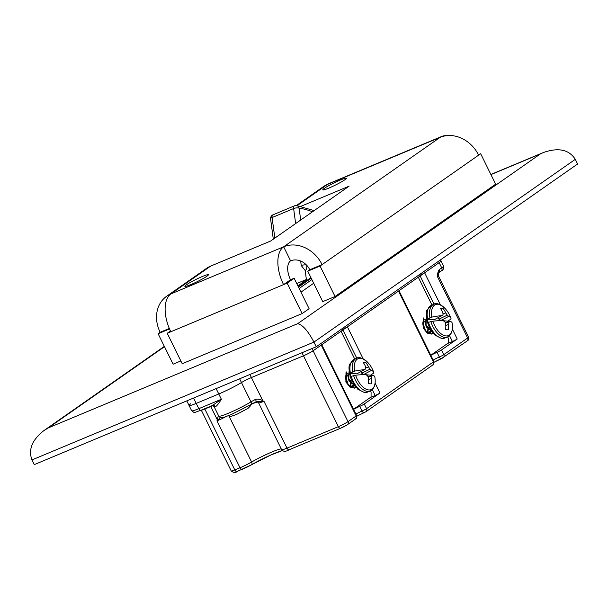 <?xml version="1.0" encoding="UTF-8"?>
<svg xmlns="http://www.w3.org/2000/svg" width="608" height="608" viewBox="0 0 608 608"><rect width="100%" height="100%" fill="white"/><g stroke="black" fill="none" stroke-linecap="round" stroke-linejoin="round"><path stroke-width="0.91" d="M193.572 398.042L196.209 403.4L218.766 393.976L196.209 403.4A15.74 1.535 153.8 0 1 189.058 405.475A15.74 1.535 153.8 0 1 190.874 403.674M312.026 348.536L348.004 421.656L356.166 415.948L321.26 345.093L313.128 350.778L439.158 262.648L424.642 272.802L440.405 304.836M249.903 374.498L251.408 377.553L303.491 355.786A7.874 0.768 153.8 0 0 313.128 350.778A7.874 0.768 153.8 0 1 303.491 355.786L251.408 377.553A9.181 0.897 -26.2 0 0 241.475 382.554A20.991 2.044 153.8 0 1 218.766 393.976L216.129 388.618M440.504 259.882L440.982 260.84A15.74 1.535 153.8 0 1 439.158 262.648L438.49 261.288M215.422 406.798A20.991 2.044 153.8 0 1 214.13 406.699L218.743 416.07A20.991 2.044 -26.2 0 0 230.827 412.209A20.991 2.044 -26.2 0 0 250.982 401.88A9.181 0.897 153.8 0 1 255.527 399.388C258.202 398.795 260.665 399.312 262.914 400.946L251.408 377.553A9.181 0.897 -26.2 0 0 241.475 382.554A20.991 2.044 153.8 0 1 218.766 393.976L221.365 399.243C218.964 403.286 216.988 405.802 215.422 406.798A2.622 2.47 79.8 0 0 212.808 405.376M375.083 383.086L379.962 393.004L364.253 403.993L366.556 408.682L433.413 361.927L398.506 291.08L347.396 326.815L363.158 358.849M443.574 266.114L440.982 260.84A15.74 1.535 153.8 0 1 439.158 262.648L441.75 267.915A15.74 1.535 -26.2 0 0 443.574 266.114C443.734 268.972 442.943 270.575 441.203 270.925A2.622 2.212 -125 0 0 441.75 267.915L439.386 269.572C437.988 271.16 437.418 273.661 437.669 277.073L438.892 272.536A2.622 2.212 -125 0 0 439.386 269.572M196.209 403.4A15.74 1.535 153.8 0 1 189.058 405.475L191.649 410.75A15.74 1.535 -26.2 0 0 198.808 408.675L221.365 399.243L212.542 405.452L200.982 410.278A2.622 1.391 -112.7 0 1 198.808 408.675L196.209 403.4M452.322 329.065L457.208 338.99L441.492 349.972L443.802 354.662L467.643 337.987L437.669 277.073A7.874 0.768 153.8 0 0 438.581 276.169L438.33 274.846M250.853 404.601A11.803 1.148 -26.2 0 1 256.302 401.637L262.884 401.333A2.622 0.965 107.1 0 1 262.914 400.946L263.956 401.265L287.006 448.126L338.367 426.664A7.874 0.768 -26.2 0 0 348.004 421.656A2.622 2.212 -125 0 1 347.457 424.658L340.541 428.268A2.622 1.391 -112.7 0 1 338.367 426.664L301.986 352.731M321.26 345.093A3.937 0.38 -26.2 0 0 321.716 344.645M342.578 329.323A3.937 0.38 -26.2 0 0 347.396 326.815M398.506 291.08A3.937 0.38 -26.2 0 0 398.962 290.624M419.824 275.302A3.937 0.38 -26.2 0 0 424.642 272.802M213.104 405.65A9.181 0.897 -26.2 0 0 210.778 406.539L217.383 419.976A2.622 1.269 24.5 0 0 217.763 420.189A21.075 1.292 140.2 0 0 216.965 420.903L218.394 415.363M447.541 343.52L452.39 341.491L449.494 335.601M433.162 360.05A7.874 0.768 153.8 0 1 439.333 357.018L437.03 352.328A7.874 0.768 -26.2 0 0 430.821 355.384M437.03 352.328A3.937 0.38 -26.2 0 0 441.492 349.972M457.208 338.99A3.937 0.38 153.8 0 1 452.39 341.491M399.008 290.723L431.528 356.812A3.937 0.38 153.8 0 1 431.072 357.261M431.102 357.238A3.937 0.38 -26.2 0 0 431.558 356.79A3.937 0.38 -26.2 0 0 431.498 356.759M370.295 397.533L375.144 395.512L372.248 389.622M355.923 414.071A7.874 0.768 153.8 0 1 362.087 411.031L359.784 406.349A7.874 0.768 -26.2 0 0 353.582 409.404M359.784 406.349A3.937 0.38 -26.2 0 0 364.253 403.993M379.962 393.004A3.937 0.38 153.8 0 1 375.144 395.512M321.761 344.744L354.282 410.826A3.937 0.38 153.8 0 1 353.826 411.282M353.856 411.259A3.937 0.38 -26.2 0 0 354.312 410.803A3.937 0.38 -26.2 0 0 354.259 410.772M220.354 417.498L217.763 420.189M255.527 399.388L256.333 401.637L257.002 401.394M262.884 401.333A21.075 5.031 -11.8 0 0 263.956 401.265A11.803 1.148 153.8 0 1 258.582 402.823L256.546 401.485M347.936 373.669A6.984 3.709 67.3 0 0 347.259 373.829A6.984 3.709 67.3 0 0 346.53 381.702A6.984 3.709 67.3 0 0 352.648 386.718A6.984 3.709 67.3 0 0 353.02 386.506A6.984 3.709 67.3 0 0 354.076 384.894M349.562 374.087A6.984 3.709 67.3 0 0 348.924 373.814M345.694 378.723A6.984 3.709 -112.7 0 1 348.057 384.393M370.409 390.906L371.078 392.266L371.062 397.001L353.514 409.268M341.05 331.254L354.745 359.077M425.182 319.656A6.984 3.709 67.3 0 0 424.506 319.808A6.984 3.709 67.3 0 0 423.768 327.682A6.984 3.709 67.3 0 0 429.886 332.698A6.984 3.709 67.3 0 0 430.266 332.492A6.984 3.709 67.3 0 0 431.323 330.881M426.801 320.066A6.984 3.709 67.3 0 0 426.162 319.793M422.932 324.702A6.984 3.709 -112.7 0 1 425.304 330.372M447.655 336.893L448.324 338.246L448.309 342.98L430.76 355.254M418.296 277.233L431.992 305.056M355.604 375.204A27.831 5.153 170.2 0 1 365.613 374.612A27.732 13.262 4.6 0 1 367.521 375.63A27.732 21.964 56.5 0 1 368.471 378.168A27.831 21.295 92.4 0 1 368.456 383.443A11.408 6.065 67.3 0 0 370.219 383.838A11.408 6.065 67.3 0 0 371.237 383.709A27.831 23.872 -80.6 0 0 371.42 378.45A27.732 19.616 -51.5 0 0 371.701 376.033A27.732 3.967 -21.9 0 0 372.62 375.296A27.831 5.153 170.2 0 1 374.832 376.831A27.831 27.831 0 0 1 375.166 379.939L375.166 379.939A16.804 8.93 67.3 0 1 367.756 389.796A16.804 8.93 67.3 0 1 355.604 375.204L351.204 376.322A2.288 0.426 170.2 0 0 350.915 376.413A17.678 9.394 -112.7 0 1 350.109 373.198A2.288 0.638 -18.4 0 1 350.383 373.038L354.586 371.131A27.831 7.729 -18.4 0 1 364.39 369.74A27.732 1.398 149.6 0 0 365.803 368.79A27.732 17.047 119 0 0 365.575 366.586A27.831 21.295 92.4 0 0 363.189 362.398A11.408 6.065 67.3 0 1 365.97 362.672A27.831 23.872 -80.6 0 1 368.524 366.875A27.732 24.533 -126.8 0 1 369.991 369.2A27.732 15.831 175.4 0 1 371.397 370.424A27.831 7.729 -18.4 0 1 373.707 372.339A27.831 7.729 -18.4 0 1 373.821 373L370.736 375.014A2.288 0.638 -18.4 0 1 370.424 375.166A17.678 9.394 -112.7 0 1 370.637 375.888M347.495 383.58L345.686 378.662M350.162 386.354L350.74 382.622M348.08 376.299L346.02 375.128M350.406 386.49L351.971 386.354L353.681 384.286M347.905 374.619L348.969 381.102L354.289 385.206M354.152 385.008L349.684 381.452L347.981 375.653L346.081 374.992M353.886 384.613L352.366 386.186L349.266 385.7M351.181 383.23L350.39 386.475M345.602 377.849L347.966 384.271M373.707 372.339A27.831 27.831 0 0 0 367.908 362.566L367.908 362.566A16.804 8.93 67.3 0 0 357.489 358.994A16.804 8.93 67.3 0 0 354.586 371.131M371.397 370.424L363.668 374.513L361.669 373.19L369.991 369.2M367.946 376.694L372.62 375.296M368.121 377.15L371.701 376.033M350.109 373.198L356.866 373.852L364.39 369.74M355.3 386.566L348.802 378.898L349.121 370.903M355.954 387.357L354.996 387.972L350.444 387L346.279 381.801L346.416 371.936M346.013 372.104L345.876 381.976L350.041 387.167L354.593 388.14L355.847 387.228M349.114 370.812L348.414 379.103L355.604 386.946M365.742 368.007L368.524 366.875M361.669 373.19L360.909 371.64M370.424 375.166L365.834 374.726M364.747 374.619L363.668 374.513M368.539 379.506L371.42 378.45M432.85 321.184A27.831 5.153 170.2 0 1 442.86 320.598A27.732 13.262 4.6 0 1 444.76 321.609A27.732 21.964 56.5 0 1 445.717 324.148A27.831 21.295 92.4 0 1 445.702 329.422A11.408 6.065 67.3 0 0 447.465 329.817A11.408 6.065 67.3 0 0 448.484 329.696A27.831 23.872 -80.6 0 0 448.666 324.436A27.732 19.616 -51.5 0 0 448.947 322.02A27.732 3.967 -21.9 0 0 449.867 321.275A27.831 5.153 170.2 0 1 452.078 322.81A27.831 27.831 0 0 1 452.413 325.918L452.413 325.918A16.804 8.93 67.3 0 1 445.003 335.776A16.804 8.93 67.3 0 1 432.85 321.184L428.45 322.301A2.288 0.426 170.2 0 0 428.161 322.392A17.678 9.394 -112.7 0 1 427.356 319.177A2.288 0.638 -18.4 0 1 427.629 319.018L431.832 317.118A27.831 7.729 -18.4 0 1 441.636 315.719A27.732 1.398 149.6 0 0 443.05 314.777A27.732 17.047 119 0 0 442.814 312.573A27.831 21.295 92.4 0 0 440.435 308.385A11.408 6.065 67.3 0 1 443.217 308.651A27.831 23.872 -80.6 0 1 445.763 312.862A27.732 24.533 -126.8 0 1 447.237 315.18A27.732 15.831 175.4 0 1 448.643 316.403A27.831 7.729 -18.4 0 1 450.946 318.326A27.831 7.729 -18.4 0 1 451.068 318.98L447.974 320.994A2.288 0.638 -18.4 0 1 447.67 321.153A17.678 9.394 -112.7 0 1 447.883 321.868M424.741 329.559L422.925 324.649M427.409 332.34L427.986 328.609M425.326 322.286L423.259 321.115M428.427 329.209L427.637 332.462L429.21 332.333L430.92 330.266M425.152 320.598L426.216 327.081L431.528 331.185M431.399 330.988L426.922 327.438L425.228 321.632L423.328 320.971M431.133 330.592L429.613 332.166L426.512 331.679M422.849 323.836L425.212 330.25M450.946 318.318A27.831 27.831 0 0 0 445.147 308.545L445.147 308.545A16.804 8.93 67.3 0 0 434.735 304.973A16.804 8.93 67.3 0 0 431.832 317.118M448.643 316.403L440.914 320.492L438.915 319.17L447.237 315.18M445.193 322.673L449.867 321.275M445.36 323.129L448.947 322.02M427.356 319.177L434.112 319.831L441.636 315.719M432.539 332.546L426.048 324.877L426.36 316.882M433.2 333.344L432.242 333.952L427.682 332.986L423.518 327.788L423.662 317.923M423.259 318.09L423.122 327.955L427.287 333.154L431.84 334.119L433.086 333.214M426.36 316.798L425.661 325.09L432.85 332.926M442.989 313.994L445.763 312.862M438.915 319.17L438.155 317.627M447.67 321.153L443.08 320.705M441.993 320.598L440.914 320.492M445.786 325.485L448.666 324.436M313.698 283.252L300.968 292.159M490.937 174.595L540.375 153.938L297.608 323.707C302.472 324.619 307.922 330.752 313.941 342.091L575.297 159.326C569.02 149.56 558.387 147.296 543.385 152.524L490.869 174.473M540.375 153.938L543.385 152.524M297.608 323.707L48.45 427.834L43.966 430.548C32.125 439.812 28.128 449.601 31.973 459.929L313.941 342.091L316.244 346.773L34.284 464.618L31.973 459.929M316.244 346.773L577.6 164.008L575.297 159.326M296.37 205.542L323.236 186.755A31.487 26.494 55 0 1 327.446 184.437A31.487 16.728 -112.7 0 1 329.141 183.51L441.872 136.39A31.487 16.728 67.3 0 0 440.184 137.324A31.487 26.494 55 0 1 478.625 155.154L480.662 153.725L495.649 184.186L335.046 296.499L320.059 266.038L322.103 264.609A31.487 26.494 -125 0 0 283.662 246.78A31.487 16.728 67.3 0 0 283.556 284.643L287.158 283.138L302.146 313.591L182.202 363.721L167.215 333.268L170.818 331.755A31.487 16.728 -112.7 0 1 170.924 293.9A31.487 26.494 -125 0 0 166.714 296.21A31.487 26.494 -125 0 0 160.147 332.295L158.11 333.724L173.098 364.184L180.834 360.947M166.714 296.21L206.5 268.386A31.487 26.494 55 0 1 210.71 266.076L270.689 241.004L349.098 186.177L300.869 206.332M169.32 328.464L160.147 332.295M169.526 328.951L158.11 333.724M446.249 135.706A31.487 16.728 67.3 0 0 441.872 136.39M210.71 266.076L170.924 293.9L283.662 246.78L290.578 260.84A15.74 8.368 67.3 0 0 290.525 279.771L294.128 278.266L309.115 308.72L302.146 313.591M170.453 331.003L167.215 333.268M290.525 279.771L283.556 284.643L170.818 331.755M294.128 278.266L287.158 283.138M290.578 260.84A15.74 13.247 55 0 1 309.799 269.754L307.754 271.183L322.742 301.636L335.046 296.499M307.754 271.183L320.059 266.038M309.799 269.754L322.103 264.609L478.625 155.154M478.382 154.683L480.662 153.725M202.434 276.48A13.118 1.277 153.8 0 1 208.392 274.748A13.118 1.277 153.8 0 1 197.19 281.686A13.118 1.277 153.8 0 1 184.855 286.33A13.118 1.277 153.8 0 1 190.448 282.332A13.118 1.277 153.8 0 1 202.434 276.48M340.366 180.021A13.118 1.277 153.8 0 1 346.332 178.288A13.118 1.277 153.8 0 1 335.122 185.227A13.118 1.277 153.8 0 1 322.787 189.871A13.118 1.277 153.8 0 1 328.381 185.873A13.118 1.277 153.8 0 1 340.366 180.021M296.727 283.541L306.379 279.505L297.943 286.011M306.554 265.111A3.937 1.505 172.4 0 0 301.256 265.544L305.17 270.499L306.379 279.505M312.474 211.782A127.247 67.617 67.3 0 0 299.106 208.179A3.937 1.505 172.4 0 0 293.618 208.544L272.088 217.542A3.937 1.505 172.4 0 0 270.598 218.986L273.304 239.18M311.881 279.566L299.151 288.473M298.467 287.09L311.205 278.183M310.939 277.643L298.209 286.55M218.743 416.07C221.13 419.292 222.9 417.514 230.949 414.702L250.671 404.738A2.622 1.771 58.7 0 0 250.982 401.88L239.628 378.799M256.333 401.637L250.671 404.738A2.622 1.771 58.7 0 1 250.466 404.837L250.169 406.159L248.064 408.34L236.793 414.329L231.002 416.404L228.175 415.834M229.125 416.328L251.613 462.034A20.991 2.044 153.8 0 1 281.261 448.902M257.99 402.048A20.991 2.044 -26.2 0 0 252.556 403.644M371.032 374.855L371.427 375.653M467.096 340.997C467.544 339.94 468.814 341.559 468.555 337.083A7.874 0.768 -26.2 0 1 467.643 337.987A2.622 2.212 55 0 1 467.096 340.997L441.309 358.712A2.622 1.14 66.5 0 1 439.333 357.018A3.937 0.38 -26.2 0 0 443.802 354.662A2.622 2.212 55 0 1 443.278 357.648A2.622 2.212 55 0 1 442.905 357.861L441.416 358.644A2.622 1.14 66.5 0 1 441.309 358.712L434.104 362.216A10.496 1.018 -26.2 0 1 441.188 358.743M365.659 411.882L364.169 412.665A2.622 1.14 -113.5 0 1 364.055 412.733A2.622 1.14 -113.5 0 1 362.087 411.031A3.937 0.38 -26.2 0 0 366.556 408.682A2.622 2.212 -125 0 1 366.008 411.684A2.622 2.212 -125 0 1 365.659 411.882M363.941 412.764A10.496 1.018 -26.2 0 0 356.858 416.214L366.008 411.684L432.866 364.937C432.714 364.238 433.975 366.176 433.861 361.479L431.558 356.79M355.27 419.148A2.622 2.212 -125 0 0 355.642 418.935A2.622 2.212 -125 0 0 356.166 415.948A3.937 0.38 -26.2 0 0 356.622 415.492C356.736 420.196 355.467 418.258 355.619 418.95L347.457 424.658A2.622 2.212 -125 0 1 347.107 424.855A5.244 0.509 153.8 0 1 340.678 428.192A2.622 1.391 -112.7 0 1 340.541 428.268L289.18 449.73A2.622 1.391 -112.7 0 1 287.006 448.126A11.803 1.148 -26.2 0 1 281.641 449.684L258.582 402.823M282.294 450.528A23.613 2.303 -26.2 0 0 251.651 464.664M282.348 450.574L270.773 455.027L251.514 464.77A2.622 1.467 -120 0 1 251.355 464.839A9.181 0.897 153.8 0 1 242.334 469.292A2.622 1.391 -112.7 0 1 242.197 469.368A2.622 1.391 -112.7 0 1 240.023 467.765L216.965 420.903A11.803 1.148 153.8 0 0 225.75 416.723M448.278 320.834L448.666 321.632M210.619 406.25A2.622 1.391 67.3 0 1 210.778 406.539L204.835 409.024L234.81 469.938L240.023 467.765A11.803 1.148 -26.2 0 0 251.613 462.034A2.622 1.467 -120 0 1 251.514 464.77L236.983 471.55A2.622 1.391 -112.7 0 1 234.81 469.938A7.874 0.768 -26.2 0 1 231.23 470.98L201.294 410.149M204.676 408.736A2.622 1.391 67.3 0 1 204.835 409.024A7.874 0.768 153.8 0 1 201.354 410.126M434.044 304.205L420.136 275.948M356.797 358.226L342.897 329.969M432.508 365.127A2.622 2.212 -125 0 0 432.888 364.914A2.622 2.212 -125 0 0 433.413 361.927A3.937 0.38 -26.2 0 0 433.861 361.479M440.853 271.115A2.622 2.212 -125 0 0 441.203 270.925L438.877 272.551M201.119 410.202A2.622 1.391 -112.7 0 1 200.982 410.278C192.265 413.045 195.51 413.273 191.649 410.75M289.324 449.654A2.622 1.391 -112.7 0 1 289.18 449.73C285.768 451.805 283.252 451.79 281.641 449.684M237.12 471.474A2.622 1.391 -112.7 0 1 236.983 471.55C235.585 473.001 233.67 472.811 231.23 470.98M353.598 375.6A17.708 9.409 67.3 0 0 370.112 391.035C373.722 389.242 375.402 385.54 375.166 379.939M351.204 376.322A17.708 9.409 67.3 0 0 365.157 392.373A17.708 9.409 67.3 0 0 367.802 392.008L364.39 392.494L357.724 389.173L351.295 379.704C348.734 371.116 348.316 365.78 350.056 363.713L354.137 359.328A17.708 9.409 67.3 0 0 350.383 373.038M367.908 362.566C362.566 357.899 358.75 356.493 356.455 358.355A17.708 9.409 67.3 0 0 352.655 371.822M430.844 321.579A17.708 9.409 67.3 0 0 447.359 337.022C450.969 335.221 452.648 331.527 452.413 325.918M428.45 322.301A17.708 9.409 67.3 0 0 442.396 338.36A17.708 9.409 67.3 0 0 445.041 337.987L441.636 338.474L434.971 335.152L428.541 325.69C425.98 317.095 425.562 311.767 427.295 309.7L431.384 305.307A17.708 9.409 67.3 0 0 427.629 319.018M445.147 308.545C439.812 303.878 435.997 302.48 433.702 304.342A17.708 9.409 67.3 0 0 429.902 317.809M48.45 427.834L164.487 346.689M283.662 246.78L440.184 137.324L327.446 184.437L297.122 205.648M313.819 210.847A3.937 3.937 0 0 0 312.808 210.224L296.56 205.565A3.937 3.184 -82.2 0 1 299.106 208.179L300.694 220.028M305.17 270.499A7.874 4.18 67.3 0 0 306.759 265.331M301.256 265.544L300.656 261.037M295.632 223.562L293.618 208.544A3.937 2.09 67.3 0 1 294.508 205.831L272.977 214.829A3.937 2.09 67.3 0 0 272.088 217.542L274.846 238.1M312.808 210.224A3.937 2.926 113.2 0 1 313.705 210.923M186.793 400.877L189.058 405.475M298.194 286.528L310.931 277.628M468.555 337.083L438.581 276.169M356.622 415.492L354.312 410.803M214.13 406.699L212.374 405.437M351.971 386.354L352.366 386.186M356.455 358.355L354.137 359.328M370.112 391.035L367.802 392.008M354.593 388.14L354.996 387.972M429.21 332.333L429.613 332.166M433.702 304.342L431.384 305.307M447.359 337.022L445.041 337.987M431.84 334.119L432.242 333.952M164.335 346.378L43.966 430.548M272.977 214.829A3.937 3.937 0 0 0 270.598 218.986M296.56 205.565A3.937 3.937 0 0 0 294.508 205.831"/></g></svg>
